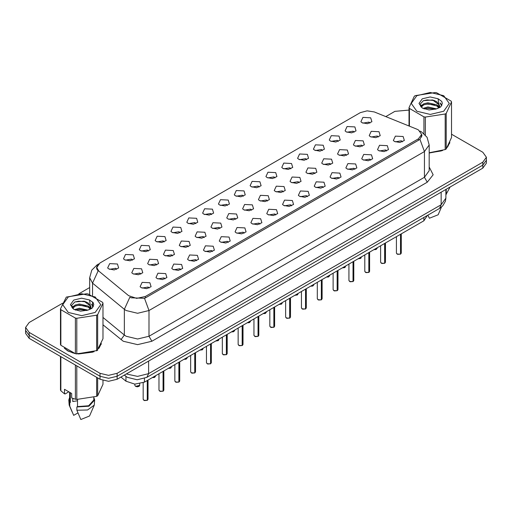 <?xml version="1.0" encoding="UTF-8"?>
<svg xmlns="http://www.w3.org/2000/svg" width="512" height="512" viewBox="0 0 512 512"><rect width="100%" height="100%" fill="white"/><g stroke="black" fill="none" stroke-linecap="round" stroke-linejoin="round"><path stroke-width="0.77" d="M346.285 131.885L345.082 130.899L347.085 126.547L354.854 126.938L356.058 130.899L351.616 132.858L346.285 131.885M354.118 132.25L353.139 131.226L347.021 132.25M330.458 141.024L329.254 140.038L331.258 135.686L339.027 136.077L340.23 140.038L335.789 141.997L330.458 141.024M338.285 141.389L337.312 140.365L331.194 141.389M314.624 150.163L313.421 149.171L315.43 144.826L323.2 145.216L324.403 149.171L319.962 151.136L314.624 150.163M322.458 150.528L321.485 149.504L315.366 150.528M298.797 159.302L297.594 158.31L299.603 153.965L307.373 154.355L308.57 158.31L304.134 160.275L298.797 159.302M306.63 159.667L305.658 158.643L299.539 159.667M282.97 168.442L281.766 167.45L283.776 163.104L291.539 163.494L292.742 167.45L288.301 169.414L282.97 168.442M290.803 168.8L289.83 167.782L283.706 168.8M267.142 177.581L265.939 176.589L267.949 172.237L275.712 172.627L276.915 176.589L272.474 178.554L267.142 177.581M274.976 177.939L273.997 176.922L267.878 177.939M251.315 186.714L250.112 185.728L252.122 181.376L259.885 181.766L261.088 185.728L256.646 187.686L251.315 186.714M259.149 187.078L258.17 186.054L252.051 187.078M235.488 195.853L234.285 194.867L236.288 190.515L244.058 190.906L245.261 194.867L240.819 196.826L235.488 195.853M243.322 196.218L242.342 195.194L236.224 196.218M219.661 204.992L218.458 204L220.461 199.654L228.23 200.045L229.434 204L224.992 205.965L219.661 204.992M227.494 205.357L226.515 204.333L220.397 205.357M203.827 214.131L202.63 213.139L204.634 208.794L212.403 209.184L213.606 213.139L209.165 215.104L203.827 214.131M211.661 214.496L210.688 213.472L204.57 214.496M188 223.27L186.797 222.278L188.806 217.933L196.576 218.323L197.779 222.278L193.338 224.243L188 223.27M195.834 223.635L194.861 222.611L188.742 223.635M172.173 232.41L170.97 231.418L172.979 227.072L180.742 227.456L181.946 231.418L177.504 233.382L172.173 232.41M180.006 232.768L179.034 231.75L172.915 232.768M156.346 241.549L155.142 240.557L157.152 236.205L164.915 236.595L166.118 240.557L161.677 242.515L156.346 241.549M164.179 241.907L163.2 240.883L157.082 241.907M140.518 250.682L139.315 249.696L141.325 245.344L149.088 245.734L150.291 249.696L145.85 251.654L140.518 250.682M148.352 251.046L147.373 250.022L141.254 251.046M124.691 259.821L123.488 258.835L125.498 254.483L133.261 254.874L134.464 258.835L130.022 260.794L124.691 259.821M132.525 260.186L131.546 259.162L125.427 260.186M108.864 268.96L107.661 267.968L109.664 263.622L117.434 264.013L118.637 267.968L114.195 269.933L108.864 268.96M116.698 269.325L115.718 268.301L109.6 269.325M362.112 122.746L360.909 121.76L362.918 117.408L370.682 117.798L371.885 121.76L367.443 123.718L362.112 122.746M369.946 123.11L368.966 122.086L362.848 123.11M354.598 145.824L353.395 144.838L355.398 140.486L363.168 140.877L364.371 144.838L359.93 146.797L354.598 145.824M362.432 146.189L361.453 145.165L355.334 146.189M338.771 154.963L337.568 153.971L339.571 149.626L347.341 150.016L348.544 153.971L344.102 155.936L338.771 154.963M346.605 155.328L345.626 154.304L339.507 155.328M322.938 164.102L321.741 163.11L323.744 158.765L331.514 159.155L332.717 163.11L328.275 165.075L322.938 164.102M330.771 164.467L329.798 163.443L323.68 164.467M307.11 173.242L305.907 172.25L307.917 167.904L315.686 168.294L316.89 172.25L312.448 174.214L307.11 173.242M314.944 173.6L313.971 172.582L307.853 173.6M291.283 182.381L290.08 181.389L292.09 177.037L299.853 177.427L301.056 181.389L296.614 183.354L291.283 182.381M299.117 182.739L298.144 181.722L292.026 182.739M275.456 191.514L274.253 190.528L276.262 186.176L284.026 186.566L285.229 190.528L280.787 192.486L275.456 191.514M283.29 191.878L282.31 190.854L276.192 191.878M259.629 200.653L258.426 199.667L260.435 195.315L268.198 195.706L269.402 199.667L264.96 201.626L259.629 200.653M267.462 201.018L266.483 199.994L260.365 201.018M243.802 209.792L242.598 208.806L244.608 204.454L252.371 204.845L253.574 208.806L249.133 210.765L243.802 209.792M251.635 210.157L250.656 209.133L244.538 210.157M227.974 218.931L226.771 217.939L228.774 213.594L236.544 213.984L237.747 217.939L233.306 219.904L227.974 218.931M235.808 219.296L234.829 218.272L228.71 219.296M212.147 228.07L210.944 227.078L212.947 222.733L220.717 223.123L221.92 227.078L217.478 229.043L212.147 228.07M219.974 228.435L219.002 227.411L212.883 228.435M196.314 237.21L195.11 236.218L197.12 231.872L204.89 232.256L206.093 236.218L201.651 238.182L196.314 237.21M204.147 237.568L203.174 236.55L197.056 237.568M180.486 246.349L179.283 245.357L181.293 241.005L189.062 241.395L190.259 245.357L185.818 247.315L180.486 246.349M188.32 246.707L187.347 245.683L181.229 246.707M164.659 255.482L163.456 254.496L165.466 250.144L173.229 250.534L174.432 254.496L169.99 256.454L164.659 255.482M172.493 255.846L171.52 254.822L165.395 255.846M148.832 264.621L147.629 263.635L149.638 259.283L157.402 259.674L158.605 263.635L154.163 265.594L148.832 264.621M156.666 264.986L155.686 263.962L149.568 264.986M133.005 273.76L131.802 272.768L133.811 268.422L141.574 268.813L142.778 272.768L138.336 274.733L133.005 273.76M140.838 274.125L139.859 273.101L133.741 274.125M370.426 136.685L369.222 135.699L371.232 131.347L378.995 131.738L380.198 135.699L375.757 137.658L370.426 136.685M378.259 137.05L377.28 136.026L371.162 137.05M378.739 150.624L377.536 149.638L379.546 145.286L387.309 145.677L388.512 149.638L384.07 151.597L378.739 150.624M386.573 150.989L385.594 149.965L379.475 150.989M362.912 159.763L361.709 158.771L363.718 154.426L371.482 154.816L372.685 158.771L368.243 160.736L362.912 159.763M370.746 160.128L369.766 159.104L363.648 160.128M347.085 168.902L345.882 167.91L347.885 163.565L355.654 163.955L356.858 167.91L352.416 169.875L347.085 168.902M354.918 169.267L353.939 168.243L347.821 169.267M331.258 178.042L330.054 177.05L332.058 172.704L339.827 173.094L341.03 177.05L336.589 179.014L331.258 178.042M339.085 178.4L338.112 177.382L331.994 178.4M315.424 187.181L314.221 186.189L316.23 181.837L324 182.227L325.203 186.189L320.762 188.154L315.424 187.181M323.258 187.539L322.285 186.522L316.166 187.539M299.597 196.314L298.394 195.328L300.403 190.976L308.173 191.366L309.37 195.328L304.928 197.286L299.597 196.314M307.43 196.678L306.458 195.654L300.339 196.678M283.77 205.453L282.566 204.467L284.576 200.115L292.339 200.506L293.542 204.467L289.101 206.426L283.77 205.453M291.603 205.818L290.63 204.794L284.506 205.818M267.942 214.592L266.739 213.606L268.749 209.254L276.512 209.645L277.715 213.606L273.274 215.565L267.942 214.592M275.776 214.957L274.797 213.933L268.678 214.957M252.115 223.731L250.912 222.739L252.922 218.394L260.685 218.784L261.888 222.739L257.446 224.704L252.115 223.731M259.949 224.096L258.97 223.072L252.851 224.096M236.288 232.87L235.085 231.878L237.088 227.533L244.858 227.923L246.061 231.878L241.619 233.843L236.288 232.87M244.122 233.235L243.142 232.211L237.024 233.235M220.461 242.01L219.258 241.018L221.261 236.672L229.03 237.062L230.234 241.018L225.792 242.982L220.461 242.01M228.294 242.368L227.315 241.35L221.197 242.368M204.627 251.149L203.43 250.157L205.434 245.805L213.203 246.195L214.406 250.157L209.965 252.115L204.627 251.149M212.461 251.507L211.488 250.483L205.37 251.507M188.8 260.282L187.597 259.296L189.606 254.944L197.376 255.334L198.579 259.296L194.138 261.254L188.8 260.282M196.634 260.646L195.661 259.622L189.542 260.646M172.973 269.421L171.77 268.435L173.779 264.083L181.542 264.474L182.746 268.435L178.304 270.394L172.973 269.421M180.806 269.786L179.834 268.762L173.715 269.786M157.146 278.56L155.942 277.568L157.952 273.222L165.715 273.613L166.918 277.568L162.477 279.533L157.146 278.56M164.979 278.925L164 277.901L157.882 278.925M141.318 287.699L140.115 286.707L142.125 282.362L149.888 282.752L151.091 286.707L146.65 288.672L141.318 287.699M149.152 288.064L148.173 287.04L142.054 288.064M394.566 141.485L393.363 140.499L395.373 136.147L403.136 136.538L404.339 140.499L399.898 142.458L394.566 141.485M402.4 141.85L401.421 140.826L395.302 141.85M416.966 129.216L418.426 129.926L421.619 134.381L418.426 138.829L145.286 296.525L136.627 298.342L128.64 295.68L98.752 271.04L96.781 267.43L99.974 262.976L360.314 112.672L367.078 110.848L374.285 111.962L416.966 129.216M427.398 215.398L423.846 220.813L144.435 382.131L134.81 384.154L125.939 381.197L120.928 377.062M64.307 348.154L67.866 350.957L75.162 353.619M422.048 135.168L419.91 139.27L418.854 140.045L145.715 297.741L144.493 298.285L131.04 297.798L129.862 297.222L124.339 309.299L92.57 283.104L89.645 277.754L89.645 294.432M62.566 303.213L29.152 322.502L25.6 327.45L25.6 333.389L29.152 338.342L100.006 379.245L100.006 376.275L108.576 378.33L117.146 376.275L482.848 165.139L486.4 160.192L482.848 165.139L117.146 376.275L108.576 378.33L100.006 376.275L29.152 335.373L100.006 376.275L100.006 373.306L108.576 375.36L117.146 373.306L482.848 162.17L486.4 157.222L482.848 152.275L451.526 134.195M25.6 330.419L29.152 335.373L25.6 330.419M92.57 295.546L92.57 283.104L98.054 271.072L96.499 267.75L97.318 265.466M429.158 153.011L442.624 150.509M447.443 147.181L449.862 142.15M76.096 353.798L94.061 351.744M98.88 348.422L101.299 343.392M409.03 110.112L394.854 111.366L385.773 116.608M89.645 287.578L78.854 293.811M25.6 327.45L29.152 332.403L100.006 373.306M100.006 379.245L108.576 381.299L117.146 379.245L482.848 168.109L486.4 163.162L486.4 157.222M400.493 254.125L397.715 254.362L396.429 253.094L397.139 254.086L400.493 254.125L400.493 234.298M400.474 254.163L397.197 254.118M400.493 254.029L400.64 234.214M384.659 263.264L381.888 263.501L380.602 262.234L381.312 263.219L384.659 263.264L384.659 243.437M384.646 263.302L381.37 263.258M384.659 263.162L384.813 243.354M368.832 272.403L366.061 272.64L364.774 271.373L365.485 272.358L368.832 272.403L368.832 252.576M368.819 272.442L365.542 272.39M368.832 272.301L368.986 252.493M353.005 281.542L350.234 281.779L348.947 280.506L349.651 281.498L353.005 281.542L353.005 261.715M352.992 281.581L349.709 281.53M353.005 281.44L353.158 261.626M337.178 290.682L334.4 290.912L333.114 289.645L333.824 290.637L337.178 290.682L337.178 270.854M337.158 290.714L333.882 290.669M337.178 290.579L337.325 270.765M416.851 95.699L411.29 103.45L416.851 111.2L430.278 114.413L443.706 111.2L449.267 103.45L443.706 95.699L430.278 92.486L416.851 95.699M429.158 152.794L445.197 149.581L446.208 148.998L451.526 137.523L451.526 101.92L451.162 101.126L436.614 92.73L435.232 92.512L415.366 95.59L414.355 96.173L409.03 107.642L409.402 108.442L409.402 126.157M423.942 133.606L423.942 116.838L409.402 108.442M423.942 116.838L425.325 117.05L425.325 134.97M445.197 149.581L445.197 113.978L425.325 117.05M445.197 113.978L446.208 113.395L446.208 148.998M436.563 108.877L427.891 106.963L422.97 108.416M435.354 109.274L427.891 108.006L424.077 108.896M438.938 107.046L436.813 104.851L427.891 102.771L423.75 103.802L421.357 105.843L421.043 106.95M438.598 107.565L436.813 105.894L427.891 103.821L423.75 104.851L421.235 107.155M437.786 108.474L439.2 106.509L439.514 105.126L432.589 99.962L423.366 100.691L420.115 104.237L422.298 108.038M439.027 107.923L439.514 105.958M439.488 105.536L436.813 101.709L432.832 100.006M422.298 98.842L418.989 103.45L422.298 108.058L429.088 109.933L436.41 108.922L440.813 106.79L442.291 103.45L441.786 101.459L438.086 98.739L430.157 96.934L422.298 98.842M438.086 98.739L439.2 106.502M409.03 126.01L409.03 107.642M451.526 101.92L446.208 113.395M434.528 108.922L427.168 108.294L424.243 108.826M439.898 107.437L439.386 107.021M439.072 106.797L438.547 106.451M434.528 104.73L427.168 104.102L424.243 104.634M421.414 105.741L420.55 106.272M441.734 105.542L440.186 103.501M434.554 100.55L427.168 99.91L423.232 100.755M442.291 103.552L441.786 101.459M440.237 107.213L439.475 106.566M439.251 106.4L437.44 105.318M422.125 104.864L420.358 105.888M441.862 105.293L440.186 102.976M68.294 296.934L62.733 304.691L68.294 312.442L81.722 315.654L95.149 312.442L100.71 304.691L95.149 296.934L81.722 293.728L68.294 296.934M66.291 297.114L60.474 308.883L60.838 309.677L60.838 345.28L75.386 353.677L76.768 353.894L97.146 350.534L102.97 338.765L102.97 303.162L102.598 302.368L88.058 293.965L86.675 293.754L66.291 297.114M75.386 353.677L75.386 318.074L60.838 309.677M75.386 318.074L76.768 318.291L76.768 353.894M96.634 350.816L96.634 315.219L76.768 318.291M96.634 315.219L97.645 314.63L97.645 350.234M60.474 308.883L60.474 344.486L60.838 345.28M88.006 310.118L79.328 308.198L74.406 309.658M86.797 310.509L79.328 309.248L75.514 310.131M90.374 308.282L88.25 306.086L79.328 304.013L75.187 305.043L72.8 307.085L72.486 308.192M90.035 308.806L88.25 307.136L79.328 305.056L75.187 306.086L72.672 308.397M89.222 309.715L90.643 307.75L90.957 306.362L84.032 301.203L74.81 301.933L71.558 305.478L73.741 309.274M90.47 309.165L90.957 307.245L88.25 302.944L84.269 301.248M73.734 300.083L70.432 304.691L73.734 309.299L80.531 311.168L87.853 310.163L92.25 308.026L93.734 304.691L93.229 302.694L89.53 299.981L81.6 298.17L73.734 300.083M89.53 299.981L90.643 307.744M102.97 303.162L97.645 314.63M85.965 310.163L78.611 309.53L75.686 310.061M91.341 308.672L90.822 308.262M90.509 308.032L89.984 307.693M85.965 305.971L78.611 305.344L75.686 305.875M72.858 306.982L71.994 307.514M93.178 306.778L91.629 304.742M85.997 301.792L78.611 301.152L74.675 301.997M93.734 304.794L93.229 302.694M91.674 308.454L90.918 307.808M90.688 307.635L88.883 306.554M73.568 306.099L71.795 307.13M93.306 306.528L91.622 304.218M429.158 152.896L441.331 150.918M447.878 146.419L449.574 142.861M445.869 194.726L450.125 187.002M427.936 215.085L429.389 218.272L438.118 214.771L441.459 207.046M446.208 189.267L446.208 194.522M65.126 348.755L68.006 350.874L73.178 353.011M78.406 353.99L92.774 352.16M99.322 347.661L101.011 344.102M73.229 398.554L72.768 399.456M72.768 398.394L72.768 401.542L77.498 400.774M68.826 391.802L65.203 393.894L64.544 393.85L64.544 389.331L71.686 393.453L71.686 397.978L75.386 399.206L76.768 399.418L96.634 396.346L97.645 395.763L102.97 384.294L102.97 380.506M77.498 399.469L77.498 406.592L88.64 405.779L93.843 400.032L93.843 397.344M77.498 406.592L76.877 406.95L88.947 406.221L94.65 400.032L93.843 397.434M76.877 406.95L76.877 410.253L87.584 409.984L94.266 405.139L94.65 400.032M76.877 410.253L80.832 419.514L89.562 416.006L94.266 405.139M96.634 396.346L96.634 377.299M97.645 377.882L97.645 395.763M76.768 365.83L76.768 399.418M75.386 399.206L75.386 365.03M60.838 356.634L60.838 390.81L64.544 393.85M60.838 390.81L60.474 390.01L60.474 356.422M69.6 392.25L69.6 400.032L70.355 402.47L70.355 392.685M69.6 397.434L68.794 400.032L69.734 402.829L70.355 402.47M68.794 400.032L69.178 405.139L69.734 406.125L69.734 402.829M77.952 412.928L73.69 415.392L69.734 406.125M321.35 299.814L318.573 300.051L317.286 298.784L317.997 299.776L321.35 299.814L321.35 279.994M321.331 299.853L318.054 299.808M321.35 299.718L321.498 279.904M305.523 308.954L302.746 309.19L301.459 307.923L302.17 308.915L305.523 308.954L305.523 289.133M305.504 308.992L302.227 308.947M305.523 308.858L305.67 289.043M289.696 318.093L286.918 318.33L285.632 317.062L286.342 318.054L289.696 318.093L289.696 298.266M289.677 318.131L286.4 318.086M289.696 317.997L289.843 298.182M273.869 327.232L271.091 327.469L269.805 326.202L270.515 327.187L273.869 327.232L273.869 307.405M273.85 327.27L270.573 327.226M273.869 327.13L274.016 307.322M258.035 336.371L255.264 336.608L253.978 335.341L254.688 336.326L258.035 336.371L258.035 316.544M258.022 336.41L254.746 336.358M258.035 336.269L258.189 316.461M242.208 345.51L239.437 345.747L238.15 344.474L238.861 345.466L242.208 345.51L242.208 325.683M242.195 345.542L238.912 345.498M242.208 345.408L242.362 325.594M226.381 354.65L223.61 354.88L222.317 353.613L223.027 354.605L226.381 354.65L226.381 334.822M226.368 354.682L223.085 354.637M226.381 354.547L226.534 334.733M210.554 363.782L207.776 364.019L206.49 362.752L207.2 363.744L210.554 363.782L210.554 343.962M210.534 363.821L207.258 363.776M210.554 363.686L210.701 343.872M194.726 372.922L191.949 373.158L190.662 371.891L191.373 372.883L194.726 372.922L194.726 353.094M194.707 372.96L191.43 372.915M194.726 372.826L194.874 353.011M178.899 382.061L176.122 382.298L174.835 381.03L175.546 382.016L178.899 382.061L178.899 362.234M178.88 382.099L175.603 382.054M178.899 381.965L179.046 362.15M163.072 391.2L160.294 391.437L159.008 390.17L159.718 391.155L163.072 391.2L163.072 371.373M163.053 391.238L159.776 391.187M163.072 391.098L163.219 371.29M147.238 400.339L144.467 400.576L143.181 399.309L143.891 400.294L147.238 400.339L147.238 380.512M147.226 400.378L143.949 400.326M147.238 400.237L147.392 380.429M145.286 296.525L145.286 297.965M418.426 138.829L418.426 140.294M423.846 217.446L423.846 220.813M125.939 376.384L125.939 381.197M144.435 378.502L144.435 382.131M429.158 166.97L433.146 174.79L427.283 182.214L151.859 341.229L149.005 336.275L424.422 177.267L429.158 170.669L429.158 144.934L424.422 151.533L419.91 139.27M151.859 341.229L137.574 344.64L123.29 341.229L102.97 324.781M126.144 336.275L137.574 339.008L149.005 336.275L149.005 310.547L137.574 313.28L126.144 310.547L124.339 309.299L124.339 335.034L126.144 336.275M144.493 298.285L149.005 310.547L424.422 151.533L424.422 177.267L427.283 182.214M98.259 264.262L97.306 264.678L91.757 270.118L89.645 277.754M117.146 373.306L117.146 379.245M482.848 162.17L482.848 168.109M29.152 332.403L29.152 338.342M92.57 301.952L92.57 307.674M102.97 317.414L124.339 335.034L121.024 339.667M126.304 373.958L137.549 376.371L148.576 373.638L441.139 204.73L445.869 198.131L445.382 201.338L442.739 205.85L439.462 208.429L146.899 377.338L148.576 373.638L148.576 361.101M441.139 192.192L441.139 204.73L439.462 208.429M124.55 374.97L125.389 375.949L124.346 375.091M400.64 254.042L401.274 253.094L401.274 233.843M373.952 249.626L377.133 248.294L375.872 249.555L373.907 249.645L376.397 249.299M384.813 263.181L385.446 262.234L385.446 242.982M368.986 272.314L369.619 271.373L369.619 252.122M353.158 281.453L353.792 280.506L353.792 261.261M337.325 290.592L337.965 289.645L337.965 270.4M358.125 258.758L361.306 257.434L360.704 258.381L358.08 258.784M360.57 258.438L358.099 258.771M342.291 267.898L345.478 266.573L344.877 267.52L342.253 267.923M344.742 267.578L342.272 267.91M326.464 277.037L329.651 275.706L328.39 276.966L326.426 277.062L328.909 276.717M321.498 299.731L322.138 298.784L322.138 279.539M305.67 308.87L306.31 307.923L306.31 288.678M289.843 318.01L290.483 317.062L290.483 297.811M313.082 285.856L310.637 286.176L313.824 284.845L312.563 286.106L310.598 286.202M294.81 295.315L297.997 293.984L297.395 294.931L294.765 295.341M297.254 294.989L294.79 295.328M278.982 304.454L282.163 303.123L281.568 304.07L278.938 304.48M281.427 304.128L278.963 304.467M274.016 327.142L274.65 326.202L274.65 306.95M258.189 336.282L258.822 335.341L258.822 316.09M242.362 345.421L242.995 344.474L242.995 325.229M226.534 354.56L227.168 353.613L227.168 334.368M210.701 363.699L211.341 362.752L211.341 343.507M263.155 313.594L266.336 312.262L265.075 313.523L263.11 313.613M265.6 313.267L263.13 313.606M247.328 322.726L250.509 321.402L249.248 322.662L247.283 322.752L249.773 322.406M233.946 331.546L231.501 331.866L234.682 330.541L233.421 331.795L231.456 331.891M215.667 341.005L218.854 339.674L218.253 340.627L215.629 341.03M218.112 340.685L215.648 341.018M199.84 350.144L203.027 348.813L202.426 349.76L199.802 350.17M202.285 349.824L199.821 350.157M194.874 372.838L195.514 371.891L195.514 352.646M179.046 381.978L179.686 381.03L179.686 361.779M163.219 391.11L163.853 390.17L163.853 370.918M147.392 400.25L148.026 399.309L148.026 380.058M186.458 358.957L184.013 359.283L187.2 357.952L185.933 359.213L183.968 359.309M168.186 368.422L171.373 367.091L170.771 368.038L168.141 368.448M170.63 368.096L168.166 368.435M154.803 377.235L152.358 377.562L155.539 376.23L154.278 377.491L152.314 377.581M135.578 386.355L139.712 385.37L139.11 386.317L137.299 386.803L135.59 386.394L134.867 385.37L135.578 386.355M138.976 386.374L135.635 386.387M96.781 267.43L96.781 269.165M421.619 134.381L421.619 137.024M429.158 144.934L427.046 137.299L421.491 131.866L420.051 131.123M98.637 263.91L97.306 264.678M146.899 377.338L137.146 379.789L127.392 377.338L125.389 375.949M445.869 198.131L445.869 189.459M396.429 253.094L396.429 236.646M401.274 253.094L400.621 254.074M377.133 248.294L377.133 247.782M380.602 262.234L380.602 245.786M385.446 262.234L384.794 263.213M364.774 271.373L364.774 254.925M369.619 271.373L368.966 272.352M348.947 280.506L348.947 264.058M353.792 280.506L353.139 281.491M333.114 289.645L333.114 273.197M337.965 289.645L337.312 290.63M361.306 257.434L361.306 256.922M345.478 266.573L345.478 266.061M329.651 275.706L329.651 275.2M449.677 143.341L449.677 142.618M101.114 344.576L101.114 343.853M72.198 412.122L69.178 405.139M317.286 298.784L317.286 282.336M322.138 298.784L321.485 299.77M301.459 307.923L301.459 291.475M306.31 307.923L305.658 308.909M285.632 317.062L285.632 300.614M290.483 317.062L289.824 318.042M313.824 284.845L313.824 284.339M297.997 293.984L297.997 293.478M282.163 303.123L282.163 302.611M269.805 326.202L269.805 309.754M274.65 326.202L273.997 327.181M253.978 335.341L253.978 318.893M258.822 335.341L258.17 336.32M238.15 344.474L238.15 328.026M242.995 344.474L242.342 345.459M222.317 353.613L222.317 337.165M227.168 353.613L226.515 354.598M206.49 362.752L206.49 346.304M211.341 362.752L210.688 363.738M266.336 312.262L266.336 311.75M250.509 321.402L250.509 320.89M234.682 330.541L234.682 330.029M218.854 339.674L218.854 339.168M203.027 348.813L203.027 348.307M190.662 371.891L190.662 355.443M195.514 371.891L194.861 372.877M174.835 381.03L174.835 364.582M179.686 381.03L179.034 382.01M159.008 390.17L159.008 373.722M163.853 390.17L163.2 391.149M143.181 399.309L143.181 382.765M148.026 399.309L147.373 400.288M187.2 357.952L187.2 357.446M171.373 367.091L171.373 366.579M155.539 376.23L155.539 375.718M139.712 385.37L139.712 383.821M134.867 385.37L134.867 384.16"/></g></svg>
